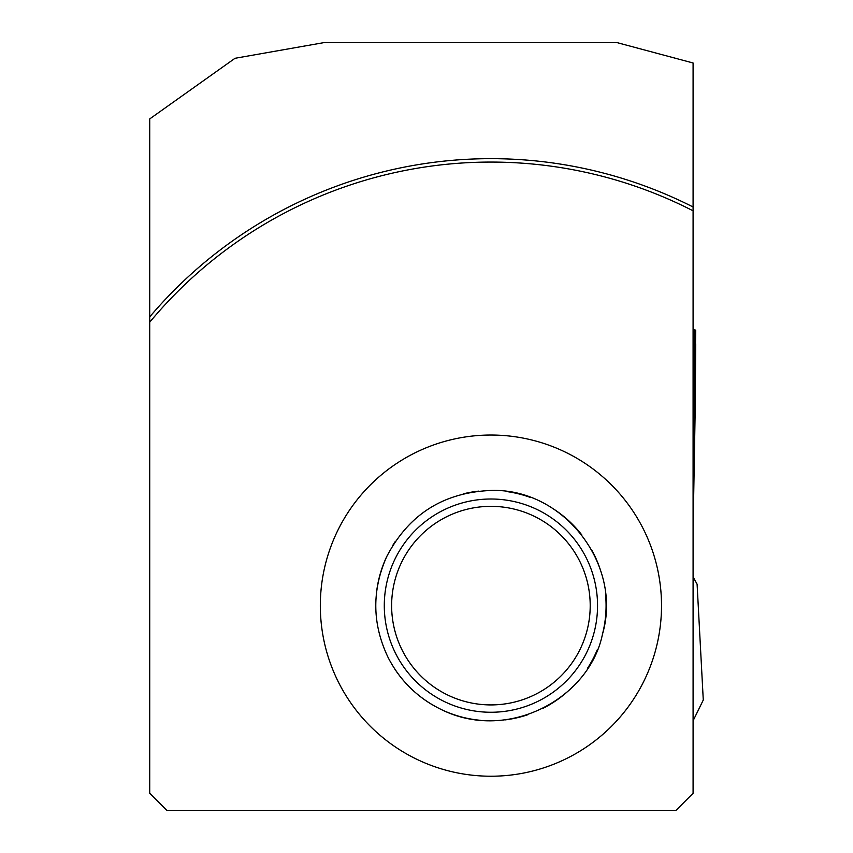 <?xml version="1.0" encoding="UTF-8"?>
<svg xmlns="http://www.w3.org/2000/svg" width="853" height="853" viewBox="0 0 853 853"><rect width="100%" height="100%" fill="white"/><g stroke="black" fill="none" stroke-linecap="round" stroke-linejoin="round"><path stroke-width="1.28" d="M235.023 58.292L149.723 118.919L149.723 316.9A446.972 446.972 0 0 1 693.084 206.991L693.084 62.994L617.167 42.65L323.735 42.65L235.023 58.292M693.084 210.819A443.56 443.56 0 0 0 149.723 322.21L149.723 793.29L166.783 810.35L676.024 810.35L693.084 793.29L693.084 206.991M149.723 322.21L149.723 316.9M320.323 605.63A170.6 170.6 0 0 1 576.223 457.89A170.6 170.6 0 0 1 576.223 753.37A170.6 170.6 0 0 1 320.323 605.63M693.084 720.785L703.277 700.036L697.093 584.188L693.084 576.895M490.923 506.341A99.289 99.289 0 0 1 576.905 655.275A99.289 99.289 0 0 1 404.93 655.275A99.289 99.289 0 0 1 490.923 506.341M507.951 491.744A115.155 115.155 0 0 1 530.214 497.384M552.371 508.239A115.155 115.155 0 0 1 581.906 535.055M591.342 549.279A115.155 115.155 0 0 1 600.533 570.337M605.534 594.488A115.155 115.155 0 0 1 602.453 634.269M597.463 649.314A115.155 115.155 0 0 1 587.546 668.272M573.131 686.27A115.155 115.155 0 0 1 543.201 708.235M527.453 714.835A115.155 115.155 0 0 1 505.051 719.911M480.378 720.305A115.155 115.155 0 0 1 441.886 709.824M431.106 704.034A115.155 115.155 0 0 1 417.533 694.374M404.525 681.771A115.155 115.155 0 0 1 394.438 668.496M376.248 595.095A115.155 115.155 0 0 1 386.718 556.604M392.305 546.165A115.155 115.155 0 0 1 395.387 541.324M463.158 493.876A115.155 115.155 0 0 1 478.682 491.125M693.212 329.322L694.577 329.759A8.53 1.482 -179 0 1 695.717 330.516L695.717 331.305M694.481 401.475L695.334 392.465L695.696 343.908L695.227 401.486M695.717 330.516L693.169 476.667A8.53 1.482 -179 0 0 693.084 476.443M693.169 476.667L693.169 525.661L695.334 401.486L693.169 525.661A8.53 1.482 -179 0 1 693.084 525.874M490.923 499.005A106.625 106.625 0 0 1 583.26 658.942A106.625 106.625 0 0 1 398.575 658.942A106.625 106.625 0 0 1 490.923 499.005M693.084 415.678L694.577 329.759M490.923 490.475C563.364 487.884 622.978 564.739 602.453 634.269C589.455 698.33 508.313 742.419 441.886 709.824C418.279 698.458 400.42 681.152 388.318 657.908C372.164 624.385 371.641 590.617 386.718 556.604C408.694 514.455 443.421 492.416 490.923 490.475"/></g></svg>
